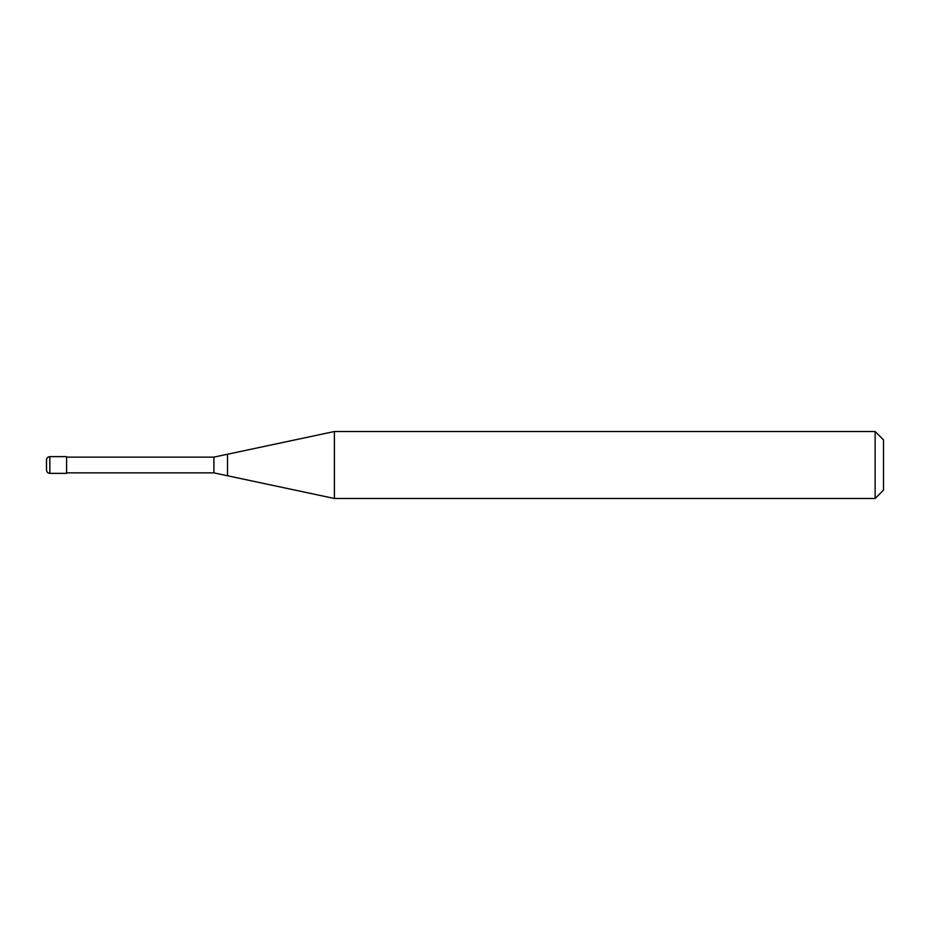 <?xml version="1.0" encoding="UTF-8"?>
<svg xmlns="http://www.w3.org/2000/svg" width="930" height="930" viewBox="0 0 930 930"><rect width="100%" height="100%" fill="white"/><g stroke="black" fill="none" stroke-linecap="round" stroke-linejoin="round"><path stroke-width="1.4" d="M46.5 470.022L46.5 465L46.5 470.022C46.721 472.08 47.837 473.196 49.848 473.37L49.848 456.63L66.588 456.63L66.588 473.37L49.848 473.37M46.5 465L46.5 459.978L46.5 465M875.13 498.48L875.13 431.52L883.5 439.89L883.5 490.11L875.13 498.48L334.393 498.48L213.9 472.87L66.588 472.87M66.588 457.13L213.9 457.13L334.393 431.52L875.13 431.52M227.513 475.765L227.513 454.235M334.393 498.48L334.393 431.52M213.9 472.87L213.9 457.13M49.848 456.63C47.837 456.804 46.721 457.92 46.5 459.978"/></g></svg>
